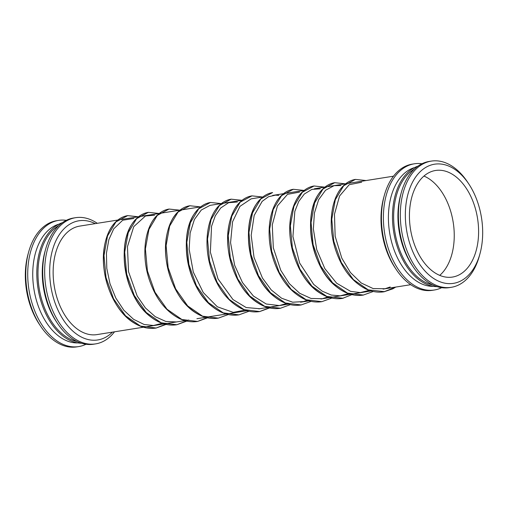 <?xml version="1.0" encoding="UTF-8"?>
<svg xmlns="http://www.w3.org/2000/svg" width="508" height="508" viewBox="0 0 508 508"><rect width="100%" height="100%" fill="white"/><g stroke="black" fill="none" stroke-linecap="round" stroke-linejoin="round"><path stroke-width="0.76" d="M66.307 220.326A63.887 40.208 81 0 0 58.63 220.383L56.686 220.694A63.887 40.208 81 0 0 28.677 251.885L28.067 254.102A60.325 37.967 81 0 0 39.186 324.015L40.456 325.926A63.887 40.208 81 0 0 76.759 346.888L78.708 346.577A63.887 40.208 81 0 0 86.023 344.253M28.677 251.885A63.887 40.208 81 0 0 40.456 325.926M58.63 220.383A63.887 40.208 81 0 0 28.962 289.795A63.887 40.208 81 0 0 78.708 346.577M59.011 224.123A60.325 37.967 81 0 0 33.909 289.008A60.325 37.967 81 0 0 77.902 342.913M62.313 222.701A61.405 38.646 81 0 0 37.998 288.36A61.405 38.646 81 0 0 81.49 343.23M58.757 225.622A60.325 37.967 81 0 0 39.148 288.176A60.325 37.967 81 0 0 77.197 341.56M97.257 223.31A63.887 40.208 81 0 0 75.571 217.691L73.628 218.002A63.887 40.208 81 0 0 45.618 249.193L45.009 251.403A60.325 37.967 81 0 0 56.128 321.316L57.398 323.234A63.887 40.208 81 0 0 93.701 344.195L95.644 343.884A63.887 40.208 81 0 0 114.516 331.813M45.618 249.193A63.887 40.208 81 0 0 57.398 323.234M75.571 217.691A63.887 40.208 81 0 0 45.904 287.103A63.887 40.208 81 0 0 95.644 343.884M95.212 223.634A60.325 37.967 81 0 0 50.851 286.315A60.325 37.967 81 0 0 112.471 332.137M79.712 226.104A54.934 34.569 81 0 0 54.204 285.782A54.934 34.569 81 0 0 96.971 334.601L184.874 320.618L96.971 334.601A54.934 34.569 81 0 1 54.204 285.782A54.934 34.569 81 0 1 79.712 226.104L200.711 206.851L79.712 226.104M421.977 163.747A63.887 40.208 81 0 0 414.299 163.805L412.356 164.116A63.887 40.208 81 0 0 384.346 195.307L383.737 197.523A60.331 37.967 81 0 0 394.856 267.437L396.126 269.348A63.887 40.208 81 0 0 432.429 290.309L434.372 289.998A63.887 40.208 81 0 0 441.693 287.674M384.346 195.307A63.887 40.208 81 0 0 396.126 269.348M414.299 163.805A63.887 40.208 81 0 0 384.632 233.223A63.887 40.208 81 0 0 434.372 289.998M414.674 167.545A60.325 37.967 81 0 0 389.579 232.435A60.325 37.967 81 0 0 433.572 286.334M417.982 166.122A61.405 38.646 81 0 0 393.668 231.781A61.405 38.646 81 0 0 437.159 286.658M414.426 169.05A60.325 37.967 81 0 0 394.818 231.597A60.325 37.967 81 0 0 432.867 284.982M468.814 183.985L467.544 182.074A63.887 40.208 81 0 0 453.333 167.018A63.887 40.208 81 0 0 431.241 161.112L429.292 161.423A63.887 40.208 81 0 0 401.288 192.615L400.672 194.824A60.325 37.967 81 0 0 411.798 264.738L413.067 266.656A63.887 40.208 81 0 0 449.37 287.617L451.314 287.306A63.887 40.208 81 0 0 479.323 256.115L479.933 253.898A60.325 37.967 81 0 0 468.814 183.985A60.325 37.967 81 0 0 455.39 169.767A60.325 37.967 81 0 0 407.372 196.475A60.325 37.967 81 0 0 430.657 276.314A60.325 37.967 81 0 0 479.933 253.898M401.288 192.615A63.887 40.208 81 0 0 413.067 266.656M431.241 161.112A63.887 40.208 81 0 0 401.568 230.524A63.887 40.208 81 0 0 451.314 287.306M454.19 175.47A53.962 33.96 81 0 0 435.534 170.485A53.962 33.96 81 0 0 410.477 229.108A53.962 33.96 81 0 0 452.488 277.063A53.962 33.96 81 0 0 478.593 233.013A53.962 33.96 81 0 0 454.19 175.47M439.731 275.368A53.962 33.96 81 0 0 453.809 226.981A53.962 33.96 81 0 0 429.838 179.343A53.962 33.96 81 0 0 423.939 176.054M384.645 291.675L368.236 289.852L353.333 279.552L341.312 262.503L333.813 241.325L331.768 219.278L335.305 199.739L343.687 185.731L355.429 179.407C349.841 180.346 345.002 183.413 340.919 188.608C330.746 201.2 328.136 226.27 335.21 248.691C341.471 268.091 351.606 281.476 365.614 288.842C371.729 291.744 377.844 292.729 383.953 291.795L392.83 288.817L395.751 287.077L383.972 291.795C378.168 292.684 372.351 291.84 366.516 289.262C351.822 281.94 341.293 268.116 334.937 247.783C327.482 223.361 331.622 196.361 343.96 185.261C347.396 182.042 351.212 180.092 355.422 179.407M363.404 295.059L347.478 293.122L332.588 282.81L320.586 265.76L313.093 244.583L311.067 222.548L314.604 203.029L322.974 189.027L334.715 182.689L345.192 183.871M343.16 298.272L326.815 296.437L311.906 286.131L299.885 269.062L292.392 247.872L290.36 225.819L293.91 206.28L302.304 192.278L314.065 185.985L324.485 187.166M331.768 298.05L321.843 301.676L306.127 299.739L291.217 289.439L279.197 272.396L271.691 251.219L269.646 229.165L273.183 209.626L281.565 195.612L293.306 189.287C287.719 190.227 282.88 193.294 278.797 198.488C268.624 211.087 266.014 236.156 273.088 258.572C279.349 277.971 289.484 291.357 303.492 298.723C309.607 301.625 315.722 302.609 321.837 301.676C316.046 302.565 310.229 301.72 304.394 299.142C289.7 291.821 279.171 277.997 272.815 257.664C265.36 233.242 269.5 206.242 281.838 195.142C285.274 191.922 289.09 189.973 293.3 189.287L304.006 190.424M301.282 304.94L285.356 303.003L270.466 292.691L258.458 275.641L250.971 254.464L248.945 232.423L252.489 212.909L260.858 198.901L272.599 192.57C266.567 193.618 261.43 197.085 257.188 202.978C240.36 224.384 248.755 277.609 274.549 296.786C283.089 303.543 291.929 306.267 301.066 304.978L311.156 301.358M290.366 304.635L280.429 308.254L264.706 306.324L249.79 296.024L237.769 278.962L230.27 257.766L228.238 235.712L231.781 216.173L240.176 202.165L251.943 195.866C247.866 196.526 244.138 198.374 240.767 201.403C234.709 207.042 230.696 215.335 228.727 226.289C223.545 252.99 236.48 289.776 257.435 302.679C264.973 307.569 272.637 309.429 280.416 308.261C274.65 309.162 268.859 308.324 263.042 305.752C248.323 298.463 237.782 284.632 231.407 264.268C223.945 239.865 228.079 212.858 240.405 201.739C243.865 198.514 247.707 196.558 251.936 195.866L262.572 197.015M269.646 307.931L259.721 311.556L244.005 309.62L229.095 299.326L217.075 282.277L209.569 261.099L207.524 239.046L211.061 219.507L219.443 205.499L231.184 199.168C225.596 200.108 220.758 203.175 216.675 208.369C206.502 220.967 203.892 246.037 210.966 268.453C217.227 287.852 227.362 301.238 241.37 308.604C247.485 311.506 253.6 312.49 259.715 311.563C253.924 312.452 248.107 311.601 242.272 309.023C227.578 301.708 217.049 287.877 210.693 267.545C203.238 243.122 207.378 216.129 219.716 205.022C223.152 201.803 226.968 199.854 231.178 199.168L241.884 200.304M248.952 311.22L238.951 314.858L223.241 312.89L208.35 302.577L196.342 285.528L188.849 264.351L186.823 242.31L190.367 222.79L198.736 208.788L210.477 202.457C204.445 203.505 199.307 206.972 195.066 212.858C178.238 234.264 186.633 287.49 212.427 306.667C220.967 313.423 229.806 316.154 238.944 314.858C233.178 315.747 227.387 314.897 221.577 312.312C209.563 306.584 200.165 295.897 193.37 280.251C182.131 254.654 184.721 222.237 198.114 209.194C201.759 205.473 205.88 203.225 210.471 202.457L221.158 203.6M228.244 314.522L218.307 318.135L202.584 316.205L187.668 305.905L175.641 288.836L168.148 267.646L166.116 245.586L169.666 226.047L178.06 212.046L189.821 205.746C185.744 206.407 182.016 208.255 178.645 211.29C172.587 216.922 168.573 225.215 166.605 236.169C161.423 262.871 174.358 299.663 195.313 312.56C202.851 317.449 210.515 319.31 218.294 318.141M207.524 317.811L197.599 321.437L181.883 319.5L166.98 309.207L154.959 292.163L147.447 270.986L145.402 248.933L148.939 229.394L157.315 215.386L169.062 209.048C163.474 209.994 158.636 213.062 154.553 218.256C144.38 230.848 141.77 255.918 148.844 278.34C155.105 297.739 165.24 311.118 179.248 318.484C185.363 321.393 191.478 322.377 197.593 321.443M186.83 321.1L176.828 324.739L161.125 322.771L146.228 312.464L134.22 295.415L126.727 274.237L124.701 252.197L128.238 232.677L136.608 218.675L148.355 212.338C142.323 213.385 137.185 216.852 132.944 222.739C116.116 244.145 124.511 297.37 150.304 316.548C158.845 323.304 167.684 326.034 176.822 324.739C171.056 325.628 165.265 324.783 159.455 322.199C147.441 316.465 138.043 305.778 131.248 290.138C120.009 264.535 122.599 232.118 135.992 219.075C139.637 215.354 143.758 213.106 148.349 212.338L159.036 213.481M166.122 324.402L156.185 328.022L140.462 326.085L125.546 315.792L113.525 298.723L106.026 277.533L103.994 255.473L107.537 235.934L115.932 221.933L127.692 215.627L138.119 216.814M196.907 318.707L246.996 310.737L196.907 318.707M258.858 308.851L288.417 304.146L258.858 308.851M300.558 302.216L309.118 300.857L300.558 302.216M320.967 298.971L371.24 290.97L320.967 298.971M383.102 289.084L410.743 284.69L383.102 289.084M210.61 205.276L242.113 200.266L210.61 205.276M252.228 198.66L262.833 196.971L252.228 198.66M272.656 195.409L304.235 190.386L272.656 195.409M314.389 188.773L393.484 176.187L314.389 188.773M390.233 286.969L385.045 288.734L373.145 288.569L361.232 283L350.431 272.51L341.814 258.172L335.153 236.245L334.467 214.211L339.579 195.98L349.218 184.709L361.664 182.232M369.526 290.265L360.28 292.589L350.596 291.357L336.639 283.21L324.815 268.592L316.719 249.593L313.366 229.013L314.414 213.055L318.662 199.688L325.52 190.278L334.086 185.668L340.957 185.528M348.837 293.554L340.233 295.834L331.216 295.034L322.205 291.154L313.69 284.404L299.637 263.049L292.932 236.493L294.824 211.391L298.787 201.39L304.317 194.024L311.893 189.382L320.262 188.817M328.111 296.85L322.358 298.736L311.029 298.456L299.682 293.281L289.293 283.623L280.797 270.37L273.329 247.847L272.263 224.885L277.451 205.873L287.509 194.342L299.542 192.113M307.416 300.139L303.492 301.581L292.659 302.209L281.629 298.234L271.272 289.954L262.452 278.06L254.019 257.385L251.181 235.236L254.171 215.449L262.153 201.365L268.497 196.742L275.514 195.136L278.841 195.409M286.715 303.435L279.381 305.575L266.224 304.013L253.422 296.043L242.475 282.569L234.652 265.278L230.562 242.716L232.556 221.818L239.954 206.35L251.003 198.914L252.533 198.609M259.664 308.724L246.164 307.537L232.962 299.549L218.008 278.886L210.363 252.171L211.55 226.301L215.297 215.811L220.739 207.963L228.619 202.705L237.42 202M245.294 310.026L233.223 312.369L217.329 306.781L203.238 292.513L193.3 272.078L189.141 249.187L190.132 233.039L194.386 219.513L201.308 210.014L209.969 205.403L211.169 205.188M176.479 321.951L165.856 321.462L155.238 316.681L145.421 307.95L137.166 295.974L128.53 271.666L127.451 246.678L133.75 226.651L145.459 216.002L154.591 215.176M162.471 323.202L153.511 325.507L144.12 324.485L133.566 319.31L123.844 310.229L115.792 298.012L109.976 283.661L106.794 268.338L106.426 253.263L108.845 239.687L113.716 228.86L122.726 220.212L133.896 218.465M363.195 295.091C357.422 295.98 351.631 295.135 345.821 292.551C333.807 286.817 324.409 276.13 317.614 260.49C306.375 234.886 308.966 202.47 322.358 189.427C326.003 185.706 330.124 183.464 334.715 182.689C328.689 183.737 323.552 187.204 319.31 193.097C302.482 214.503 310.877 267.729 336.671 286.906C345.211 293.656 354.051 296.386 363.188 295.097L373.278 291.478M342.551 298.374C336.772 299.276 330.981 298.444 325.164 295.872C310.445 288.582 299.904 274.752 293.529 254.387C286.067 229.978 290.201 202.978 302.527 191.853C305.987 188.633 309.829 186.671 314.058 185.985C309.988 186.646 306.261 188.493 302.889 191.522C296.831 197.155 292.818 205.454 290.849 216.402C285.667 243.103 298.602 279.895 319.557 292.799C327.095 297.688 334.759 299.549 342.538 298.374L354.349 293.662L342.551 298.374M301.073 304.971C295.3 305.867 289.509 305.016 283.699 302.431C271.685 296.697 262.287 286.01 255.492 270.37C244.253 244.773 246.844 212.35 260.236 199.314C263.881 195.593 268.002 193.345 272.593 192.576M228.327 314.535L218.307 318.135C212.528 319.043 206.737 318.205 200.92 315.633C186.201 308.343 175.66 294.519 169.285 274.155C161.823 249.746 165.957 222.739 178.283 211.62C181.743 208.394 185.585 206.439 189.814 205.746M209.385 316.719L197.599 321.437C191.802 322.332 185.985 321.488 180.149 318.903C165.456 311.588 154.927 297.764 148.571 277.425C141.116 253.003 145.256 226.009 157.594 214.909C161.03 211.69 164.846 209.734 169.056 209.055L179.762 210.185M156.185 328.022C150.406 328.924 144.615 328.092 138.798 325.514C124.079 318.224 113.538 304.4 107.163 284.036C99.701 259.626 103.835 232.62 116.161 221.501C119.621 218.275 123.463 216.319 127.692 215.627C123.622 216.287 119.894 218.135 116.523 221.171C110.465 226.803 106.451 235.096 104.483 246.05C99.301 272.752 112.236 309.543 133.191 322.447C140.729 327.33 148.393 329.19 156.172 328.022L167.983 323.304M138.328 216.776L127.698 215.627L138.328 216.776M366.128 180.543L355.429 179.407M334.715 182.689L345.402 183.839L334.721 182.689M271.507 306.838L259.721 311.556M188.697 320.008L176.828 324.739M321.843 301.676L331.851 298.069M324.695 187.135L314.065 185.985M238.951 314.858L249.034 311.239M200.45 206.896L189.821 205.746"/></g></svg>
